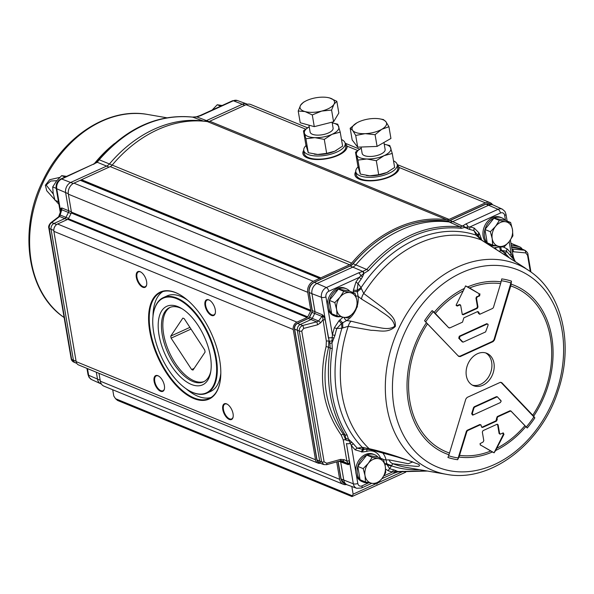 <?xml version="1.0" encoding="UTF-8"?>
<svg xmlns="http://www.w3.org/2000/svg" width="594" height="594" viewBox="0 0 594 594"><rect width="100%" height="100%" fill="white"/><g stroke="black" fill="none" stroke-linecap="round" stroke-linejoin="round"><path stroke-width="0.89" d="M146.688 284.645A8.168 4.069 65.5 0 1 145.218 286.739A8.168 4.069 65.5 0 1 136.976 277.316A8.168 4.069 65.5 0 1 138.447 271.874A8.168 4.069 65.5 0 1 140.993 272.141M136.33 277.368A8.635 4.299 -114.5 0 0 141.558 286.546A8.635 4.299 -114.5 0 0 146.644 284.882A8.635 4.299 -114.5 0 0 140.785 272.022A8.635 4.299 -114.5 0 0 136.33 277.368M320.315 463.186A5.836 4.47 -67.7 0 1 317.901 463.075A5.836 4.47 -67.7 0 1 315.511 459.778L293.243 329.492A5.836 4.47 -67.7 0 1 296.941 322.141L307.15 317.493A1.166 0.891 112.3 0 0 307.744 316.884L310.647 311.13A1.166 0.891 112.3 0 0 310.788 310.268L307.722 292.315A8.747 6.705 -67.7 0 1 313.276 281.289L349.576 264.746A5.836 4.47 112.3 0 0 351.633 263.142A128.319 98.3 -67.7 0 1 446.829 219.765A5.836 4.47 112.3 0 0 449.101 219.394L485.402 202.851A8.747 6.705 -67.7 0 1 490.065 202.643A8.747 6.705 -67.7 0 1 492.582 204.767M319.698 278.408L80.346 180.264L73.923 183.145A8.747 6.705 112.3 0 0 68.362 194.171L71.436 212.117A1.166 0.891 -67.7 0 1 71.295 212.986L68.392 218.741A1.166 0.891 -67.7 0 1 67.79 219.342L57.588 223.997A5.836 4.47 112.3 0 0 53.883 231.348L76.158 361.635A5.836 4.47 112.3 0 0 78.542 364.931L317.901 463.075M208.821 299.859A8.635 4.299 -114.5 0 0 204.871 304.343A8.635 4.299 -114.5 0 0 209.823 314.382A8.635 4.299 -114.5 0 0 215.325 313.045A8.635 4.299 -114.5 0 0 209.467 300.185A8.635 4.299 -114.5 0 0 208.821 299.859M193.748 398.515A58.791 29.284 -114.5 0 0 219.966 382.38A58.791 29.284 -114.5 0 0 180.049 294.795A58.791 29.284 -114.5 0 0 149.235 327.962A58.791 29.284 -114.5 0 0 193.748 398.515M160.573 391.26A8.635 4.299 -114.5 0 0 164.427 388.892A8.635 4.299 -114.5 0 0 158.568 376.032A8.635 4.299 -114.5 0 0 154.039 380.903A8.635 4.299 -114.5 0 0 160.573 391.26M233.063 413.758A8.635 4.299 -114.5 0 0 227.242 404.195A8.635 4.299 -114.5 0 0 222.624 407.759A8.635 4.299 -114.5 0 0 227.383 418.206A8.635 4.299 -114.5 0 0 233.108 417.055A8.635 4.299 -114.5 0 0 233.063 413.758M215.37 312.808A8.168 4.069 65.5 0 1 213.899 314.902A8.168 4.069 65.5 0 1 211.776 314.82A8.168 4.069 65.5 0 1 206.111 307.313A8.168 4.069 65.5 0 1 207.128 300.037A8.168 4.069 65.5 0 1 209.259 300.111A8.168 4.069 65.5 0 1 209.675 300.304M233.145 416.817A8.168 4.069 65.5 0 1 231.682 418.911A8.168 4.069 65.5 0 1 223.441 409.489A8.168 4.069 65.5 0 1 224.911 404.054A8.168 4.069 65.5 0 1 227.45 404.321M192.708 392.426A52.027 25.913 65.5 0 1 188.81 390.488A52.027 25.913 65.5 0 1 153.49 312.986A52.027 25.913 65.5 0 1 186.642 304.915A52.027 25.913 65.5 0 1 216.513 365.421A52.027 25.913 65.5 0 1 192.708 392.426M189.011 390.607A52.495 26.151 -114.5 0 0 189.211 390.726A52.495 26.151 -114.5 0 0 193.147 392.679A52.495 26.151 -114.5 0 0 206.831 393.161A52.495 26.151 -114.5 0 0 208.858 334.548A52.495 26.151 -114.5 0 0 163.298 297.624A52.495 26.151 -114.5 0 0 153.579 312.526A52.495 26.151 -114.5 0 0 153.534 312.756M191.342 384.437A43.162 21.503 -114.5 0 0 210.588 372.587A43.162 21.503 -114.5 0 0 181.289 308.293A43.162 21.503 -114.5 0 0 158.665 332.64A43.162 21.503 -114.5 0 0 191.342 384.437M206.831 393.161L210.61 391.446A52.495 26.151 -114.5 0 0 220.812 373.255M187.496 300.141A52.495 26.151 -114.5 0 0 167.07 295.909L163.298 297.624M220.003 382.15A58.331 29.054 65.5 0 1 209.251 398.47A58.331 29.054 65.5 0 1 194.045 397.928A58.331 29.054 65.5 0 1 153.571 344.275A58.331 29.054 65.5 0 1 160.877 292.315A58.331 29.054 65.5 0 1 176.084 292.857A58.331 29.054 65.5 0 1 180.257 294.914M211.078 397.475A58.331 29.054 65.5 0 1 197.817 396.213A58.331 29.054 65.5 0 1 186.048 388.721M153.007 316.223A58.331 29.054 65.5 0 1 162.83 291.595M164.464 388.654A8.168 4.069 65.5 0 1 163.001 390.748A8.168 4.069 65.5 0 1 160.87 390.674A8.168 4.069 65.5 0 1 155.205 383.16A8.168 4.069 65.5 0 1 156.229 375.891A8.168 4.069 65.5 0 1 158.36 375.965A8.168 4.069 65.5 0 1 158.769 376.158M210.788 371.406A40.83 20.337 65.5 0 1 203.467 381.875A40.83 20.337 65.5 0 1 192.827 381.496A40.83 20.337 65.5 0 1 164.493 343.941A40.83 20.337 65.5 0 1 169.609 307.573A40.83 20.337 65.5 0 1 180.249 307.952A40.83 20.337 65.5 0 1 182.313 308.917M204.15 381.534A40.83 20.337 65.5 0 1 194.208 380.865A40.83 20.337 65.5 0 1 166.097 344.023A40.83 20.337 65.5 0 1 170.307 307.284M171.109 338.157A28.579 14.234 65.5 0 1 170.76 336.107L182.848 318.094A28.579 14.234 65.5 0 1 184.199 318.651L204.73 350.037A28.579 14.234 65.5 0 1 205.078 352.086L192.991 370.092A28.579 14.234 65.5 0 1 191.639 369.535L171.109 338.157L191.023 329.083M170.76 336.107L189.909 327.376M191.639 369.535L194.127 368.406M482.848 385.254A17.501 13.402 -67.7 0 1 473.515 385.684A17.501 13.402 -67.7 0 1 467.745 364.412A17.501 13.402 -67.7 0 1 486.79 353.304A17.501 13.402 -67.7 0 1 494.06 368.852A17.501 13.402 -67.7 0 1 482.848 385.254M472.393 385.142A17.501 13.402 112.3 0 0 480.553 384.318A17.501 13.402 112.3 0 0 491.661 368.696A17.501 13.402 112.3 0 0 485.617 352.903M388.929 126.737L381.764 129.306A17.501 7.106 -9.7 0 0 385.922 121.733L388.929 126.737L390.934 138.461L377.086 146.414L357.707 147.171L352.175 139.976L350.17 128.245L356.853 122.861A17.501 7.106 -9.7 0 0 352.695 130.435A17.501 7.106 -9.7 0 0 365.147 133.657A17.501 7.106 -9.7 0 0 381.764 129.306L375.081 134.69L365.147 133.657L355.702 135.447L352.695 130.435L350.17 128.245M356.853 122.861L357.38 122.572A17.501 7.106 -9.7 0 0 356.853 122.861M379.388 118.807L383.397 119.543L385.922 121.733A17.501 7.106 -9.7 0 0 379.388 118.807A17.501 7.106 -9.7 0 0 373.47 118.51A17.501 7.106 -9.7 0 0 357.38 122.572L357.373 122.572M357.707 147.171L355.702 135.447M377.086 146.414L375.081 134.69M327.442 97.483L329.544 97.936A17.501 7.106 -9.7 0 0 327.353 97.475A17.501 7.106 -9.7 0 0 312.86 98.418A17.501 7.106 -9.7 0 0 305.353 101.232A17.501 7.106 -9.7 0 0 300.594 105.227A17.501 7.106 -9.7 0 0 305.004 111.561A17.501 7.106 -9.7 0 0 321.688 111.078A17.501 7.106 -9.7 0 0 333.962 104.269A17.501 7.106 -9.7 0 0 329.544 97.936L336.82 101.292L333.962 104.269L331.578 110.053L321.688 111.078L312.281 114.917L305.004 111.561L298.21 111.019L300.594 105.227L303.452 102.257L305.353 101.232M336.82 101.292L338.825 113.023L333.583 121.785L314.278 126.641L312.281 114.917M333.583 121.785L331.578 110.053M314.278 126.641L300.215 122.743L298.21 111.019M366.884 158.992A17.501 7.106 -9.7 0 0 384.043 155.673A17.501 7.106 -9.7 0 0 390.8 148.092A17.501 7.106 -9.7 0 0 384.244 144.216L389.82 145.552L392.255 153.452L384.043 155.673L376.314 160.714L366.884 158.992L357.937 160.083L356.474 154.722A17.501 7.106 -9.7 0 0 366.884 158.992M361.249 148.151A17.501 7.106 -9.7 0 0 356.474 154.722L355.502 152.183L361.249 148.144M361.055 147.037L362.14 153.371A11.665 4.737 -9.7 0 0 362.236 153.735A11.665 4.737 -9.7 0 0 374.888 155.999A11.665 4.737 -9.7 0 0 385.135 149.443L383.947 142.478M355.502 152.183L357.892 166.179L360.328 174.072L369.758 175.802A17.501 7.106 170.3 0 1 366.431 175.497A17.501 7.106 170.3 0 1 366.298 175.475M378.705 174.71L386.917 172.483A17.501 7.106 170.3 0 1 369.758 175.802L378.705 174.71L376.314 160.714M388.469 171.718A17.501 7.106 170.3 0 1 388.439 171.733A17.501 7.106 170.3 0 1 386.917 172.483L394.646 167.449L392.255 153.452M360.328 174.072L357.937 160.083M314.85 137.652A17.501 7.106 -9.7 0 0 332.009 134.341A17.501 7.106 -9.7 0 0 338.766 126.752A17.501 7.106 -9.7 0 0 332.209 122.884L337.786 124.213L340.221 132.113L332.009 134.341L324.279 139.375L314.85 137.652L305.903 138.744L304.44 133.383A17.501 7.106 -9.7 0 0 314.85 137.652M309.214 126.812A17.501 7.106 -9.7 0 0 304.44 133.383L303.467 130.843L309.214 126.812M308.932 125.163L310.105 132.039A11.665 4.737 -9.7 0 0 322.401 134.741A11.665 4.737 -9.7 0 0 333.1 128.104L332.083 122.156M303.467 130.843L305.858 144.839L308.293 152.74L317.723 154.462A17.501 7.106 170.3 0 1 314.397 154.158A17.501 7.106 170.3 0 1 314.263 154.136M326.67 153.371L334.882 151.151A17.501 7.106 170.3 0 1 317.723 154.462L326.67 153.371L324.279 139.375M336.434 150.379A17.501 7.106 170.3 0 1 336.404 150.401A17.501 7.106 170.3 0 1 334.882 151.151L342.612 146.109L340.221 132.113M308.293 152.74L305.903 138.744M306.036 145.545A20.998 8.531 -9.7 0 0 303.779 150.423A20.998 8.531 -9.7 0 0 325.913 155.294A20.998 8.531 -9.7 0 0 345.173 143.347A20.998 8.531 -9.7 0 0 341.491 139.523M345.173 143.347L345.715 146.495A20.998 8.531 170.3 0 1 326.455 158.442A20.998 8.531 170.3 0 1 304.321 153.571L303.779 150.423M345.329 144.245L346.079 144.55A22.164 9.007 170.3 0 1 345.344 150.534M306.007 157.262A22.164 9.007 170.3 0 1 303.831 150.728M358.071 166.877A20.998 8.531 -9.7 0 0 355.813 171.755A20.998 8.531 -9.7 0 0 377.947 176.626A20.998 8.531 -9.7 0 0 397.208 164.679A20.998 8.531 -9.7 0 0 393.525 160.863M397.208 164.679L397.75 167.835A20.998 8.531 170.3 0 1 378.489 179.782A20.998 8.531 170.3 0 1 356.355 174.911L355.813 171.755M397.364 165.578L398.114 165.889A22.164 9.007 170.3 0 1 397.379 171.866M358.041 178.594A22.164 9.007 170.3 0 1 355.865 172.067M66.639 176.396L61.687 175.638L56.512 181.007L52.703 186.932L53.163 193.325L54.982 200.275L58.464 201.7M65.117 177.049L61.687 175.638M56.185 188.357L52.703 186.932M222.193 105.509L217.248 104.759L212.073 110.12M220.671 106.163L217.248 104.759M503.92 247.126L498.967 246.376A12.83 9.831 112.3 0 0 509.095 241.765L503.92 247.126M492.656 245.07L492.196 238.677A12.83 9.831 112.3 0 0 498.967 246.376L492.656 245.07L487.236 242.849A14.813 11.345 -67.7 0 1 484.949 229.507L493.933 218.213L499.361 220.441L505.672 221.748A12.83 9.831 112.3 0 0 495.552 226.359A12.83 9.831 112.3 0 0 492.196 238.677L490.377 231.727L495.552 226.359L499.361 220.441M505.672 221.748L510.625 222.498L512.451 229.447A12.83 9.831 112.3 0 0 505.672 221.748M512.451 229.447L512.904 235.84L509.095 241.765A12.83 9.831 112.3 0 0 512.451 229.447M495.819 245.76A14.813 11.345 -67.7 0 1 490.599 245.27A14.813 11.345 -67.7 0 1 487.236 242.849L484.949 229.507A14.813 11.345 112.3 0 0 484.949 229.507L484.956 229.499A14.813 11.345 -67.7 0 1 493.933 218.213L505.197 220.27L510.625 222.498M484.949 229.507L490.377 231.727M505.197 220.27L505.204 220.27A14.813 11.345 -67.7 0 0 501.841 217.85L500.452 217.285A14.813 11.345 -67.7 0 0 484.333 226.685A14.813 11.345 -67.7 0 0 489.211 244.698L490.599 245.27M493.941 218.213A14.813 11.345 -67.7 0 1 501.841 217.85M376.745 484.021L371.792 483.271A12.83 9.831 112.3 0 0 381.912 478.66L376.745 484.021M365.473 481.964L365.02 475.571A12.83 9.831 112.3 0 0 371.792 483.271L365.473 481.964L360.053 479.744A14.813 11.345 -67.7 0 1 357.774 466.401L366.75 455.115L372.178 457.335L378.497 458.642A12.83 9.831 112.3 0 0 368.369 463.253A12.83 9.831 112.3 0 0 365.02 475.571L363.194 468.621L368.369 463.253L372.178 457.335M378.497 458.642L383.442 459.392L385.268 466.342A12.83 9.831 112.3 0 0 378.497 458.642M385.268 466.342L385.729 472.735L381.912 478.66A12.83 9.831 112.3 0 0 385.268 466.342M368.636 482.655A14.813 11.345 -67.7 0 1 363.417 482.165A14.813 11.345 -67.7 0 1 360.053 479.744L357.774 466.394A14.813 11.345 -67.7 0 1 366.75 455.115L378.022 457.165L383.442 459.392M357.774 466.401L363.194 468.621M378.022 457.165L378.022 457.165A14.813 11.345 -67.7 0 0 374.658 454.744L373.27 454.18A14.813 11.345 -67.7 0 0 361.182 457.484A14.813 11.345 -67.7 0 0 355.769 471.532A14.813 11.345 112.3 0 0 356.326 474.814A14.813 11.345 -67.7 0 0 362.028 481.593L363.417 482.165M366.758 455.108A14.813 11.345 -67.7 0 1 374.658 454.744M348.366 318.013L343.414 317.263A12.83 9.831 112.3 0 0 353.541 312.652L348.366 318.013M337.102 315.956L336.642 309.563A12.83 9.831 112.3 0 0 343.414 317.263L337.102 315.956L331.675 313.729A14.813 11.345 -67.7 0 1 329.395 300.386L338.38 289.1L343.8 291.32L350.118 292.634A12.83 9.831 112.3 0 0 339.991 297.245A12.83 9.831 112.3 0 0 336.642 309.563L334.816 302.606L339.991 297.245L343.8 291.32M350.118 292.634L355.071 293.384L356.89 300.334A12.83 9.831 112.3 0 0 350.118 292.634M356.89 300.334L357.35 306.727L353.541 312.652A12.83 9.831 112.3 0 0 356.89 300.334M340.258 316.647A14.813 11.345 -67.7 0 1 335.038 316.149A14.813 11.345 -67.7 0 1 331.682 313.736L329.395 300.386A14.813 11.345 -67.7 0 1 338.38 289.1L349.643 291.157L355.071 293.384M329.395 300.386L334.816 302.606M349.643 291.157L349.643 291.157A14.813 11.345 -67.7 0 0 346.28 288.736L344.891 288.164A14.813 11.345 -67.7 0 0 332.803 291.476A14.813 11.345 -67.7 0 0 327.391 305.516A14.813 11.345 112.3 0 0 327.955 308.806A14.813 11.345 -67.7 0 0 333.65 315.585L335.038 316.149M338.38 289.1A14.813 11.345 -67.7 0 1 346.28 288.736M61.145 210.105L61.249 209.905A2.331 1.982 38.2 0 0 60.974 208.279L60.818 208.531A2.331 1.886 -155 0 1 61.145 210.105L58.62 216.773L50.676 222.861C48.894 224.985 48.285 226.737 48.849 228.126L71.206 358.939C71.325 359.912 72 360.877 73.24 361.843L71.629 359.37A2.331 0.95 170.3 0 1 71.206 358.939M76.745 363.313L75.438 362.837A4.663 3.571 -67.7 0 1 75.23 362.756A4.663 3.571 -67.7 0 1 73.418 360.157L71.629 359.37L49.272 228.556C49.027 225.943 49.837 223.96 51.693 222.594L59.645 216.506L61.791 209.793A2.331 0.609 -162.4 0 0 61.249 209.905L61.806 207.952L60.974 208.279M101.403 384.014L101.039 383.88A8.168 6.252 -67.7 0 1 100.676 383.731A8.168 6.252 -67.7 0 1 97.513 379.195L96.317 372.223M61.821 208.078L61.791 209.793L68.429 212.466L68.718 210.736L65.63 192.694A8.168 6.252 -67.7 0 1 70.82 182.403L106.697 166.053A8.168 6.252 112.3 0 0 109.563 163.833A127.383 97.587 -67.7 0 1 203.445 121.05A8.168 6.252 112.3 0 0 206.601 120.53L242.486 104.18A8.168 6.252 -67.7 0 1 246.659 103.905A8.168 6.252 -67.7 0 1 247.015 104.054L247.431 104.247M76.077 361.167L73.418 360.157L51.062 229.343A4.663 3.571 -67.7 0 1 54.024 223.463L51.693 222.594A2.331 1.715 -127.5 0 0 50.676 222.861M56.571 224.606L54.024 223.463L64.768 218.57L59.645 216.506A2.331 1.715 -127.5 0 0 58.62 216.773M71.013 213.543L68.429 212.466L65.964 217.359L60.135 215.013A2.331 0.609 -162.4 0 0 59.519 215.221M67.233 219.602L64.768 218.57L65.964 217.359L68.548 218.436M60.655 211.642L56.742 188.773A7.759 5.947 -67.7 0 1 61.672 178.994L97.037 162.452A3.267 2.487 -130 0 0 95.493 162.912L95.575 162.838A3.267 2.495 -135.2 0 0 95.537 162.875M109.088 167.122L97.216 162.236A3.267 2.495 -135.2 0 0 95.575 162.838L98.381 159.727A3.267 0.817 -139.7 0 0 98.337 159.823M93.874 164.315A3.267 1.626 -114.5 0 0 93.072 164.308L95.493 162.912M97.216 162.236L99.176 159.764C127.287 128.007 158.464 113.796 192.716 117.144L196.941 116.929L201.136 115.444A3.267 1.626 -114.5 0 0 200.334 115.429L200.334 115.429A3.267 1.626 -114.5 0 0 200.319 115.436L232.536 100.757A3.267 1.626 65.5 0 1 233.338 100.765A7.759 5.947 -67.7 0 1 237.303 100.512L246.659 103.905M208.88 121.547L196.941 116.929A3.267 0.512 -104.4 0 0 196.681 116.721L200.334 115.429M196.458 117.011A3.267 0.446 -101.2 0 0 196.258 116.818L196.681 116.721M53.289 194.023L46.154 185.016L50.75 181.029L56.772 180.68M59.794 177.398L49.703 179.707L45.352 185.246L46.733 190.741L58.917 204.336M112.712 389.746L113.781 396.02L115.526 398.685L117.56 400.445L351.99 496.577L405.754 472.156M98.99 373.314L100.334 381.192A8.747 6.705 112.3 0 0 103.92 386.145L343.273 484.288A8.747 6.705 -67.7 0 1 339.686 479.336L336.701 461.887M80.346 180.264L81.319 179.819L320.678 277.962M307.566 127.807L250.713 104.492A8.747 6.705 112.3 0 0 246.05 104.707L209.749 121.25A5.836 4.47 -67.7 0 1 207.477 121.622A128.319 98.3 112.3 0 0 112.281 164.998A5.836 4.47 -67.7 0 1 110.224 166.602L81.319 179.819M467.136 430.301L479.87 424.502L480.086 424.91L467.612 430.591L467.136 430.301L466.416 431.177L457.64 459.719A93.785 71.844 112.3 0 1 447.935 457.484A441.765 148.99 -74.9 0 0 448.975 454.759L465.845 399.005L467.151 397.408L500.467 382.269L501.752 382.647L533.679 416.164A441.765 201.737 23.1 0 1 534.83 417.894L501.343 382.736L500.267 382.328M510.743 285.937L494.46 339.983L493.985 339.694L511.449 281.125A441.765 380.472 98.9 0 1 511.115 284.14L510.743 285.937A89.026 68.199 -67.7 0 1 532.818 415.109M458.264 355.969L426.41 322.735A441.765 29.752 -130.8 0 1 424.554 320.723L458.264 355.969L459.89 356.229L492.678 341.29L493.146 341.58L494.46 339.983M493.146 341.58L460.179 356.6L459.89 356.229M458.553 356.341L460.179 356.6M480.093 443.584L480.427 444.958L494.067 452.784L503.252 434.563L503.964 434.325L495.626 450.519A90.837 69.587 112.3 0 0 525.831 426.611A441.765 29.752 -130.8 0 0 527.234 427.999L510.862 410.929L509.971 410.781L510.261 411.159L511.152 411.3L510.862 410.929M479.87 424.502L480.984 425.044M481.452 426.908L482.358 427.041L495.916 420.864L497.237 416.587L509.971 410.781M473.054 414.968L472.594 415.117L471.666 413.766L473.507 407.655L474.227 406.779L496.443 396.651L497.341 396.792L501.15 401.128M479.878 314.167L478.601 313.55L477.65 311.568M449.636 327.918L448.745 327.777L432.15 310.61A441.765 201.737 23.1 0 1 434.259 312.288L448.745 327.777M492.678 341.29L493.985 339.694M463.164 342.055L462.266 341.906L458.754 338.238L459.281 336.211L486.85 323.648L488.023 324.458M478.385 312.31L478.868 312.184L477.732 311.531L463.84 317.864L462.518 322.148L450.044 327.829L449.153 327.688M478.868 312.184L479.083 313.424L478.601 313.55M456.162 305.123L457.261 305.546L459.459 304.544L459.674 304.952L457.231 306.066L456.125 305.39L456.333 304.663L464.463 288.38A456.875 154.848 -61.9 0 0 465.562 285.907A456.875 147.594 13.4 0 1 467.656 286.924L469.616 287.956A89.026 68.199 -67.7 0 1 500.616 283.613L493.414 307.521L492.693 308.397L480.219 314.078L479.083 313.424M469.616 287.956L479.18 293.74L465.555 285.929M462.191 314.233L463.001 314.345L476.737 308.093L477.428 306.712L475.957 298.091L476.655 296.71L479.64 295.857L479.959 293.889M479.64 295.857L477.197 296.97L476.655 296.71M475.957 298.091L476.507 298.351L477.197 296.97M476.507 298.351L477.977 306.964L477.428 306.712M476.737 308.093L477.279 308.345L477.977 306.964M477.279 308.345L463.216 314.761L463.001 314.345M459.674 304.952L460.706 305.546L462.273 314.464L463.216 314.761M525.831 426.611L511.152 411.3M510.261 411.159L497.787 416.839L497.237 416.587M496.473 418.102L497.022 418.362L497.787 416.839M497.022 418.362L497.23 419.602L496.681 419.342M495.916 420.864L496.465 421.124L497.23 419.602M496.465 421.124L482.566 427.457L482.358 427.041M480.086 424.91L481.11 425.23L481.541 427.131L482.566 427.457M466.416 431.177L466.891 431.474L467.612 430.591M466.891 431.474L459.006 457.061A441.765 380.472 98.9 0 1 457.64 459.719M494.067 452.784L494.097 452.814A456.875 91.818 -140.3 0 1 492.433 451.975L480.427 444.958M500.326 434.11L499.116 433.568L497.638 424.948L498.121 424.821L497.245 424.175L483.019 430.643L482.328 432.024L483.798 440.637L483.1 442.018L480.049 443.651L480.338 445.099M498.121 424.821L499.599 433.442L499.116 433.568M503.964 434.325L503.222 432.863L500.475 434.088L499.599 433.442M496.443 396.651L497.341 396.792M496.733 397.03L474.695 407.068L474.227 406.779M500.853 400.46L501.158 401.173L500.341 402.584L473.373 414.872L472.282 413.573L471.666 413.766M500.861 400.549L497.624 397.171M473.507 407.655L473.982 407.944L474.695 407.068M473.982 407.944L472.282 413.573M486.85 323.648L488.082 324.68L488.023 325.415L485.602 331.92L463.572 341.958L462.266 341.906M458.754 338.238L459.437 338.439L459.964 336.404L459.281 336.211M459.437 338.439L462.674 341.817M486.931 324.116L459.964 336.404M503.252 434.563L502.806 433.041M497.638 424.948L496.992 424.272M459.459 304.544L460.476 305.064M478.853 295.708L479.18 293.74M500.616 283.613L501.084 281.838A441.765 148.99 -74.9 0 0 501.744 278.898A93.785 71.844 112.3 0 1 511.449 281.125M495.626 450.519A456.875 394.253 123.1 0 1 494.097 452.814M322.75 317.374A2.331 0.394 148.8 0 0 323.96 316.431L323.671 315.993A2.331 0.676 -35.9 0 1 322.653 317.092L326.358 341.156L326.106 346.584C318.228 379.7 323.277 409.214 341.238 435.127A2.331 1.062 144.4 0 1 343.451 434.37C325.75 408.895 320.797 379.908 328.586 347.408A2.331 0.676 14.3 0 0 326.106 346.584M323.671 315.993L322.52 314.857L322.653 317.092L321.941 316.461L318.584 320.99L316.624 321.881L302.68 325.512A2.331 0.49 75.4 0 1 303.675 328.415L317.619 324.784A2.331 0.49 -104.6 0 0 316.624 321.881L311.056 319.565L300.319 324.458A4.663 3.571 112.3 0 0 297.356 330.338L319.713 461.152A4.663 3.571 112.3 0 0 321.525 463.743A4.663 3.571 112.3 0 0 321.733 463.832L323.812 464.582L321.636 461.88A2.331 0.95 -9.7 0 0 324.116 461.85L301.752 331.036L303.675 328.415M481.66 240.05A17.59 13.476 -67.7 0 1 481.147 238.291L479.076 232.982L474.235 228.103A128.839 98.693 112.3 0 0 470.003 226.893L500.438 213.031A4.492 3.445 -67.7 0 1 504.677 215.459A3.267 1.329 -9.7 0 0 505.954 214.115L504.922 211.434L502.353 209.192L493.31 205.049A8.168 6.252 112.3 0 0 492.946 204.9A8.168 6.252 112.3 0 0 488.773 205.168L452.895 221.517A8.168 6.252 -67.7 0 1 449.74 222.037A127.383 97.587 112.3 0 0 355.858 264.82A8.168 6.252 -67.7 0 1 352.992 267.04L317.107 283.397A8.168 6.252 112.3 0 0 311.924 293.688L321.451 297.319L328.341 337.6L329.863 343.347L330.197 348.032L328.586 347.408L328.838 341.119A2.331 0.95 -9.7 0 0 326.358 341.156M341.238 435.127L343.243 439.954A2.331 0.95 170.3 0 1 345.723 439.924L343.451 434.37L345.055 434.971L346.109 440.065A3.267 1.849 -0.8 0 0 349.086 440.696L351.306 445.448A128.839 98.693 112.3 0 0 355.19 449.851A3.497 2.124 136.6 0 1 357.261 448.166A126.359 96.8 -67.7 0 1 353.452 443.859L348.426 439.055L347.022 434.875C332.365 410.595 327.45 381.823 332.276 348.574L332.001 342.953L334.919 335.41A126.359 96.8 -67.7 0 1 336.805 328.504L334.333 327.843A128.839 98.693 112.3 0 0 332.41 334.882A3.497 0.423 -166 0 1 334.919 335.41M327.955 308.806L332.41 334.882L332.009 340.77A3.267 0.743 -17.2 0 1 329.217 341.268L325.222 319.98A2.331 0.95 -9.7 0 0 322.742 320.01L320.76 322.683L318.584 320.99L312.258 318.354L311.056 319.565L308.383 318.481L309.571 317.27L312.036 312.377L312.333 310.647L309.229 292.493A8.041 6.163 -67.7 0 1 314.337 282.358L350.215 266.008A8.286 6.348 112.3 0 0 353.126 263.751A127.265 97.49 -67.7 0 1 446.918 221.013A8.286 6.348 112.3 0 0 450.118 220.485L486.003 204.136A8.041 6.163 -67.7 0 1 490.109 203.868L492.946 204.9M343.243 439.954L346.859 461.1A2.331 0.95 170.3 0 1 349.339 461.07L346.443 443.525A3.267 1.329 -9.7 0 0 350.267 443.376A3.497 1.782 -49.4 0 1 351.745 442.092M347.653 463.06L347.631 463.231A2.331 1.938 -140.2 0 1 349.027 464.345L349.198 464.077A2.331 1.849 26.8 0 0 347.653 463.06L346.859 461.1L344.178 459.682L340.629 459.377L326.722 463.246L324.116 461.85M340.629 459.377A2.331 0.475 -105.5 0 1 340.577 460.803L342.159 460.81L347.045 463.357A2.331 0.995 -62.1 0 0 347.631 463.231L348.129 464.701L349.027 464.345M322.535 314.991L321.941 316.461L314.723 313.454L315.006 311.724L312.333 310.647A1.166 0.475 -9.7 0 1 312.117 310.432L311.798 312.31L309.333 317.203L312.258 318.354L314.723 313.454L311.798 312.31M349.747 266.223A1.166 0.579 65.5 0 1 349.933 266.008L314.048 282.358C310.298 284.504 308.628 287.815 309.014 292.278A1.166 0.475 -9.7 0 0 309.229 292.493L311.924 293.688L315.006 311.724L322.52 314.857M332.276 348.574A3.267 0.609 8.9 0 1 330.197 348.032C325.334 381.526 330.286 410.506 345.055 434.971A3.267 1.849 -32 0 0 347.022 434.875M340.02 460.959L340.718 462.147L343.8 480.182A8.168 6.252 112.3 0 0 346.97 484.726A8.168 6.252 112.3 0 0 347.327 484.875L356.682 488.268A7.759 5.947 112.3 0 1 353.333 483.813L341.105 478.994A1.166 0.475 170.3 0 1 340.897 478.779L344.223 483.471A8.041 6.163 -67.7 0 1 341.105 478.994L338.112 461.493M510.246 255.517L511.738 257.195A3.497 2.51 135.1 0 1 512.11 255.457A3.267 1.329 -9.7 0 0 512.845 254.403L513.61 257.67A3.267 0.728 -16.6 0 1 513.305 258.13L511.167 253.423A128.839 98.693 112.3 0 0 507.291 249.027A3.497 2.124 -43.4 0 0 506.437 251.21A126.359 96.8 -67.7 0 1 510.246 255.517A3.497 2.079 140.5 0 1 511.167 253.423L509.162 241.684M527.554 255.316A2.569 1.04 170.3 0 0 527.955 254.611L527.955 254.611C528.14 253.438 527.197 252.049 525.126 250.43L524.302 250.193A2.569 2.146 95.4 0 1 525.72 252.91L527.554 255.316L530.338 271.584M525.126 250.43L523.076 249.487A7.002 5.361 112.3 0 0 522.765 249.361A7.002 5.361 112.3 0 0 522.096 249.183L524.302 250.193L511.924 249.035A2.569 2.146 95.4 0 1 513.35 251.752L525.72 252.91M316.802 459.741L318.778 462.488A4.544 3.482 -67.7 0 1 317.018 459.956A1.166 0.475 170.3 0 1 316.802 459.741L294.446 328.935C294.216 326.448 295.159 324.614 297.26 323.418A1.166 0.579 65.5 0 1 297.542 323.426L302.68 325.512C300.222 326.633 299.086 328.482 299.272 331.066A2.331 0.95 -9.7 0 0 301.752 331.036M326.67 464.679A2.331 0.475 -105.5 0 0 326.67 464.671L326.67 464.671A2.331 0.475 -105.5 0 0 326.722 463.246M341.854 460.729L342.508 460.959A2.331 0.995 -62.1 0 0 344.178 459.682M340.058 460.951L347.045 463.357L348.106 464.567M357.358 305.546A21.087 16.157 112.3 0 0 358.108 296.324L361.56 299.079L377.68 308.962C383.731 313.929 393.466 317.827 394.698 326.247C388.402 330.813 379.766 327.227 372.817 326.544L351.121 321.198L346.666 320.56L341.617 323.418A8.168 0.913 84.6 0 0 341.921 328.222L336.805 328.504L341.617 323.418A3.497 1.106 45.7 0 1 339.033 320.663L334.333 327.843M328.341 337.6A3.267 1.329 -9.7 0 0 332.157 337.451A3.497 0.527 -155.9 0 1 333.984 338.194M356.4 308.449A21.087 16.157 112.3 0 1 346.666 320.56A3.497 1.544 58.2 0 1 343.963 317.359M332.744 341.075A3.497 0.579 -157.2 0 0 332.009 340.77L332.001 342.953L329.863 343.347M385.617 469.097L388.238 470.775A3.497 2.242 107.6 0 1 389.679 468.696L392.827 463.691L409.37 465.8C413.372 465.837 421.725 467.671 418.881 464.441C400.311 457.187 383.739 451.937 369.156 448.708L362.281 447.349A122.943 94.179 112.3 0 1 341.921 328.222L348.24 326.314L371.22 330.323C378.757 330.175 387.607 333.813 395.3 326.492C396.183 317.463 388.825 313.914 384.719 309.162L363.728 293.481L361.397 288.595A8.168 1.893 144.8 0 0 357.343 291.854L358.108 296.324A3.497 1.307 -6.5 0 0 355.903 296.05M353.267 291.587A3.497 0.884 4.2 0 1 357.343 291.854L357.143 290.525A3.497 0.832 5.3 0 0 353.378 290.258L353.2 292.619M361.397 288.595L361.085 287.615A8.168 1.27 145.4 0 0 357.143 290.525L358.026 283.538A3.497 0.594 34.1 0 1 355.969 281.994L353.378 290.258M474.235 228.103A3.497 2.242 -72.4 0 0 474.019 230.68L476.202 235.157A122.943 94.179 112.3 0 0 361.085 287.615L358.026 283.538A126.359 96.8 -67.7 0 1 361.204 279.017A3.497 0.691 36.1 0 1 359.214 277.383A128.839 98.693 112.3 0 0 355.969 281.994M361.204 279.017L362.563 276.7A3.497 0.802 23.2 0 1 360.796 275.824L359.214 277.383L328.779 291.253A4.492 3.445 -67.7 0 0 325.92 296.918L327.391 305.516M362.563 276.7L363.855 273.708A3.497 0.869 21.9 0 1 363.61 273.611L360.796 275.824A3.267 1.626 -114.5 0 0 358.583 272.861L326.381 287.533A3.267 1.626 65.5 0 1 328.779 291.253M363.855 273.708L363.61 273.611A3.267 0.542 -103.3 0 0 362.786 271.421L358.583 272.861M479.076 232.982A3.497 1.879 -27 0 0 478.036 235.417A3.497 1.879 -27 0 0 478.044 235.424A8.168 1.864 152.7 0 0 476.202 235.157L481.237 239.939A120.3 92.159 -67.7 0 0 418.51 243.458A120.3 92.159 -67.7 0 0 363.728 293.481A8.168 5.569 122.9 0 0 361.56 299.079M355.19 449.851L362.57 451.997A3.497 2.124 87.8 0 1 364.404 449.361L364.946 449.331C367.27 449.146 371.332 449.732 371.012 449.829A8.168 5.42 104.4 0 1 369.156 448.708A120.3 92.159 -67.7 0 1 348.24 326.314A8.168 5.48 -76.9 0 1 351.121 321.198M363.335 447.445A8.168 1.507 85.5 0 0 364.404 449.361L363.157 449.428A8.168 1.062 82.2 0 1 362.281 447.349L357.261 448.166L363.157 449.428A3.497 2.138 89.4 0 0 361.479 452.019M353.452 443.859A3.497 2.079 -39.5 0 0 351.306 445.448L355.769 471.532M346.116 438.402A3.267 2.183 -3.8 0 0 348.426 439.055L349.086 440.696A3.497 1.775 -47.6 0 1 349.703 440.28M362.57 451.997L366.758 451.358A3.497 1.916 73.3 0 1 367.218 449.316M383.598 459.853A3.497 1.53 167 0 1 386.078 459.964A21.087 16.157 112.3 0 0 382.67 452.895M384.994 464.909A3.497 1.879 153 0 1 386.872 464.441L386.078 459.964L389.04 459.86A8.168 6.734 98.3 0 0 392.827 463.691A120.3 92.159 -67.7 0 0 406.318 467.404L446.413 474.324C490.473 483.026 541.602 443.807 558.174 390.607C573.997 344.572 562.295 292.961 529.722 271.154A111.368 85.313 112.3 0 0 457.699 267.01A111.368 85.313 112.3 0 0 385.506 380.45A111.368 85.313 112.3 0 0 446.413 474.324M388.238 470.775A128.839 98.693 112.3 0 0 392.471 471.978A3.497 2.235 104.3 0 1 393.829 469.876A126.359 96.8 -67.7 0 1 389.679 468.696L386.872 464.441A8.168 6.282 31 0 0 391.557 465.889A122.943 94.179 112.3 0 0 419.379 469.661M383.902 475.883L392.471 471.978L394.305 471.874A3.497 2.666 115.8 0 1 395.693 470.515L393.829 469.876M381.868 478.719L393.651 473.351A3.267 1.626 -114.5 0 0 393.659 473.351A3.267 1.626 -114.5 0 0 394.305 471.874L397.445 471.554A3.497 2.725 116.3 0 1 397.646 471.428L395.693 470.515M393.659 473.351L397.304 472.059A3.267 0.512 -104.4 0 0 397.445 471.554L397.646 471.428M426.485 470.886L397.861 471.532A3.267 0.446 -101.2 0 1 397.728 471.963L397.304 472.059M502.064 246.889L500.994 246.859A3.497 2.138 -90.6 0 0 501.759 250.445L506.437 251.21L505.479 253.69A8.168 7.083 -155.3 0 0 501.759 250.445L498.915 251.262M511.738 257.195L514.256 259.912L513.305 258.13A3.497 2.48 137.2 0 0 513.268 258.791M500.994 246.859L495.723 247.52A3.497 1.916 -106.7 0 0 496.176 249.495M481.147 238.291A3.497 1.53 -13 0 0 480.368 238.81M500.438 213.031A3.267 1.626 -114.5 0 0 498.047 209.311L465.845 223.983A3.267 1.626 -114.5 0 1 468.05 226.953L465.124 227.353A3.497 1.685 -64.9 0 0 465.117 227.561L467.76 228.757A3.497 1.767 -65.1 0 1 468.05 226.953L470.003 226.893A3.497 2.235 -75.7 0 0 469.869 229.499A126.359 96.8 -67.7 0 1 474.019 230.68L478.044 235.432A8.168 1.864 152.7 0 0 478.044 235.424A3.497 1.879 -27 0 0 478.044 235.432L478.073 235.484M478.022 235.38L478.556 236.353A8.168 2.235 149 0 0 476.863 235.981M467.76 228.757L469.869 229.499M465.845 223.983L462.689 225.898A3.267 2.458 -131.4 0 1 465.124 227.353L465.117 227.561M461.352 228.311L464.82 227.42A3.267 2.576 -130.7 0 0 462.511 226.106L460.253 226.849C426.002 223.5 394.824 237.711 366.713 269.468L362.786 271.421L350.215 266.008A1.166 0.579 65.5 0 0 349.933 266.008L353.126 263.751L366.713 269.468A3.267 0.817 -139.7 0 1 368.518 270.612C396.421 239.092 427.361 224.992 461.352 228.311A3.267 2.057 -82.4 0 0 460.253 226.849L446.918 221.013A1.166 0.735 97.6 0 0 446.814 220.99L449.829 220.485A1.166 0.579 65.5 0 1 450.118 220.485L462.511 226.106M363.261 271.324L363.988 273.366L368.518 270.612M514.991 261.427L514.256 259.912A3.267 0.683 -24.7 0 0 514.345 259.608L513.61 257.67M478.571 236.367A8.168 2.235 149 0 0 478.556 236.353L482.053 240.34A8.168 5.591 -56.9 0 0 481.237 239.939L524.547 267.634L504.907 254.923L505.479 253.69A122.943 94.179 112.3 0 1 508.976 257.499M504.209 254.373A8.168 6.898 123.4 0 0 504.165 254.336A8.168 6.898 123.4 0 0 504.158 254.336A8.168 6.898 123.4 0 0 502.546 253.593M525.207 268.05L482.053 240.34A8.168 5.591 -56.9 0 1 482.098 240.362M412.726 461.924L408.286 463.736L389.04 459.86M294.446 328.935A1.166 0.475 -9.7 0 0 294.654 329.15A4.544 3.482 -67.7 0 1 297.542 323.426L308.383 318.481A1.166 0.579 -114.5 0 0 308.093 318.481A1.166 0.579 -114.5 0 0 307.907 318.696M519.111 248.129A1.166 0.743 100.4 0 1 519.193 248.136A1.166 0.743 100.4 0 1 519.267 248.158L522.096 249.183L511.627 247.267M402.227 471.792L378.081 482.796M375.675 483.895L353.133 494.163L351.826 486.508M511.271 245.211L518.666 246.562A8.168 6.252 -67.7 0 1 519.631 246.844A8.168 6.252 -67.7 0 1 522.171 249.146M346.562 484.541A8.747 6.705 -67.7 0 1 343.273 484.288M353.133 494.163L351.99 496.577M355.784 171.569A22.401 9.096 170.3 0 0 357.922 178.527A22.401 9.096 170.3 0 0 378.549 180.131A22.401 9.096 170.3 0 0 397.468 171.77A22.401 9.096 170.3 0 0 399.101 167.471L398.114 165.889M303.757 150.237A22.401 9.096 170.3 0 0 305.888 157.195A22.401 9.096 170.3 0 0 326.514 158.791A22.401 9.096 170.3 0 0 345.441 150.43A22.401 9.096 170.3 0 0 347.074 146.131L346.079 144.55M53.883 231.348L293.243 329.492M315.511 459.778L76.158 361.635M61.078 208.167L61.16 208.65M60.818 208.531L60.714 211.442M100.163 380.205L88.625 375.274L87.481 368.599M71.384 211.85L61.806 207.952M73.248 183.487L61.672 178.994A3.267 1.626 -114.5 0 0 60.87 178.98C57.321 180.977 55.747 184.036 56.148 188.172A3.267 1.329 170.3 0 0 56.742 188.773L68.303 193.711M53.802 230.39L49.272 228.556A2.331 0.95 170.3 0 1 48.849 228.126M88.625 375.274A3.267 1.329 170.3 0 1 88.031 374.666L89.063 377.353L91.632 379.588A7.759 5.947 -67.7 0 1 88.625 375.274M201.136 115.444L233.338 100.765L244.869 105.242M351.633 263.142L99.176 159.764A3.267 0.817 -139.7 0 0 98.381 159.727C126.47 127.933 157.818 113.714 192.434 117.077A3.267 2.057 -82.4 0 0 192.144 117.07M203.764 121.198L192.716 117.144A3.267 2.057 -82.4 0 0 192.441 117.077A3.267 2.057 -82.4 0 0 192.434 117.077M64.13 317.53A111.368 85.313 -67.7 0 1 32.054 216.35A111.368 85.313 -67.7 0 1 101.99 121.154A111.368 85.313 -67.7 0 1 147.572 114.456L166.58 117.738M114.597 143.421A120.3 92.159 112.3 0 0 94.312 163.684M55.264 225.928A4.544 3.482 112.3 0 0 53.92 229.002M343.087 317.203L339.033 320.663M504.677 215.459L505.524 220.404M495.723 247.52A17.59 13.476 -67.7 0 1 493.77 247.943M507.291 249.027L503.601 247.089M368.919 482.714L362.036 485.847A4.492 3.445 -67.7 0 1 357.796 483.419L356.326 474.814M366.758 451.358A17.59 13.476 -67.7 0 1 380.591 458.219M449.561 453.051A89.026 68.199 -67.7 0 1 427.48 323.879M533.947 416.802A91.914 70.411 -67.7 0 1 526.269 427.019M527.234 427.999A93.785 71.844 112.3 0 0 534.83 417.894M458.345 457.974A91.914 70.411 -67.7 0 1 448.604 455.746M501.329 280.739A91.914 70.411 -67.7 0 1 511.07 282.982M425.66 321.903A91.914 70.411 -67.7 0 1 433.338 311.679M432.15 310.61A93.785 71.844 112.3 0 0 424.554 320.723M435.409 313.328A89.026 68.199 -67.7 0 1 463.305 290.83M501.343 382.736L501.752 382.647M490.689 451.032A89.026 68.199 -67.7 0 1 459.689 455.375M524.896 425.66A89.026 68.199 -67.7 0 1 497 448.158M457.231 306.066L457.261 305.546M426.41 322.735A90.837 69.587 112.3 0 0 448.975 454.759M501.084 281.838A90.837 69.587 112.3 0 0 467.656 286.924M459.006 457.061A90.837 69.587 112.3 0 0 492.433 451.975M464.463 288.38A90.837 69.587 112.3 0 0 434.259 312.288M494.423 464.53A106.475 81.564 -67.7 0 1 394.015 406.912A106.475 81.564 -67.7 0 1 461.642 272.72A106.475 81.564 -67.7 0 1 562.05 330.338A106.475 81.564 -67.7 0 1 494.423 464.53M533.679 416.164A90.837 69.587 112.3 0 0 511.115 284.14M325.222 319.98L323.96 316.431M349.198 464.077L349.339 461.07M338.899 461.271L348.121 464.634M346.443 443.525L353.333 483.813A3.267 1.329 -9.7 0 0 357.796 483.419M512.347 251.492L513.35 251.752M317.619 324.784L320.76 322.683M299.272 331.066L321.636 461.88L317.018 459.956L294.654 329.15L299.272 331.066M342.887 327.821A8.168 1.544 84.8 0 1 342.768 322.742A3.497 1.151 46.8 0 1 339.968 319.765M314.048 282.358A1.166 0.579 65.5 0 1 314.337 282.358L326.381 287.533A7.759 5.947 112.3 0 0 321.451 297.319A3.267 1.329 -9.7 0 0 325.92 296.918M384.734 463.795A3.497 1.849 154.4 0 1 386.679 463.461A8.168 6.593 35.5 0 0 391.609 465.354M371.851 483.286L361.449 488.023A3.267 1.626 -114.5 0 0 362.036 485.847M499.903 246.881A3.497 2.124 -92.2 0 0 500.913 250.683A8.168 7.314 -161.5 0 1 505.138 253.883M479.596 234.021A3.497 1.849 -25.6 0 0 478.445 236.16M502.353 209.192A7.759 5.947 112.3 0 0 498.047 209.311L486.003 204.136A1.166 0.579 65.5 0 0 485.714 204.128L490.109 203.868M427.405 471.042L401.551 471.703A3.267 2.057 -82.4 0 0 401.551 471.703L401.551 471.703A3.267 2.057 -82.4 0 0 402.821 471.257M519.928 248.337L511.531 246.733L519.267 248.158A6.876 5.264 -67.7 0 1 519.928 248.337L522.765 249.361M485.528 204.351A1.166 0.579 65.5 0 1 485.714 204.128L449.829 220.485A1.166 0.579 65.5 0 0 449.658 220.678M446.718 220.99A1.166 0.735 97.6 0 1 446.814 220.99C412.385 217.604 381.058 231.853 352.843 263.736M352.108 495.693L115.526 398.685M110.224 166.602L349.576 264.746M320.805 277.858L81.452 179.715M399.101 167.471L485.402 202.851M246.05 104.707L305.635 129.143M347.074 146.131L357.662 150.475M313.276 281.289L73.923 183.145M68.362 194.171L307.722 292.315M80.197 180.279L319.55 278.43M320.092 278.482L80.732 180.331M320.366 278.356L81.007 180.205M207.477 121.622L446.829 219.765M449.101 219.394L209.749 121.25M510.966 243.406L518.666 246.562M339.686 479.336L100.334 381.192M67.79 219.342L307.15 317.493M307.744 316.884L68.392 218.741M296.941 322.141L57.588 223.997M71.295 212.986L310.647 311.13M310.788 310.268L71.436 212.117M188.81 390.488L189.211 390.726M153.49 312.986L153.579 312.526M73.24 361.843L75.23 362.756M86.954 368.377L88.031 374.666M93.072 164.308L60.87 178.98M56.148 188.172L60.336 212.645M196.258 116.818L192.441 117.077M232.536 100.757L237.303 100.512M91.632 379.588L100.676 383.731M64.263 317.627C26.782 292.894 17.902 229.069 43.444 179.551C64.501 135.655 109.066 107.12 147.572 114.456M449.45 327.985L449.858 327.895M479.566 314.263L480.049 314.137M480.902 424.821L481.11 425.23M472.594 415.117L473.21 414.931M462.971 342.114L463.379 342.025M488.008 324.205L488.082 324.68M499.992 434.214L500.475 434.088M460.395 304.841L460.61 305.249M512.845 254.403L510.387 240.035M507.142 221.072L505.954 214.115M527.955 254.611L530.932 272.015M340.577 460.803L326.67 464.671L323.812 464.582M361.449 488.023L356.682 488.268M514.345 259.608L515.354 261.664M401.551 471.703L397.728 471.963M529.722 271.154L504.64 254.722M371.012 449.829L397.802 457.15L412.793 461.946M309.333 317.203L308.093 318.481L297.26 323.418M309.014 292.278L312.117 310.432M337.949 461.538L340.897 478.779M318.778 462.488L321.525 463.743M344.223 483.471L346.97 484.726M490.065 202.643L397.186 164.553M359.593 149.139L345.151 143.213M510.944 243.28L519.631 246.844"/></g></svg>

